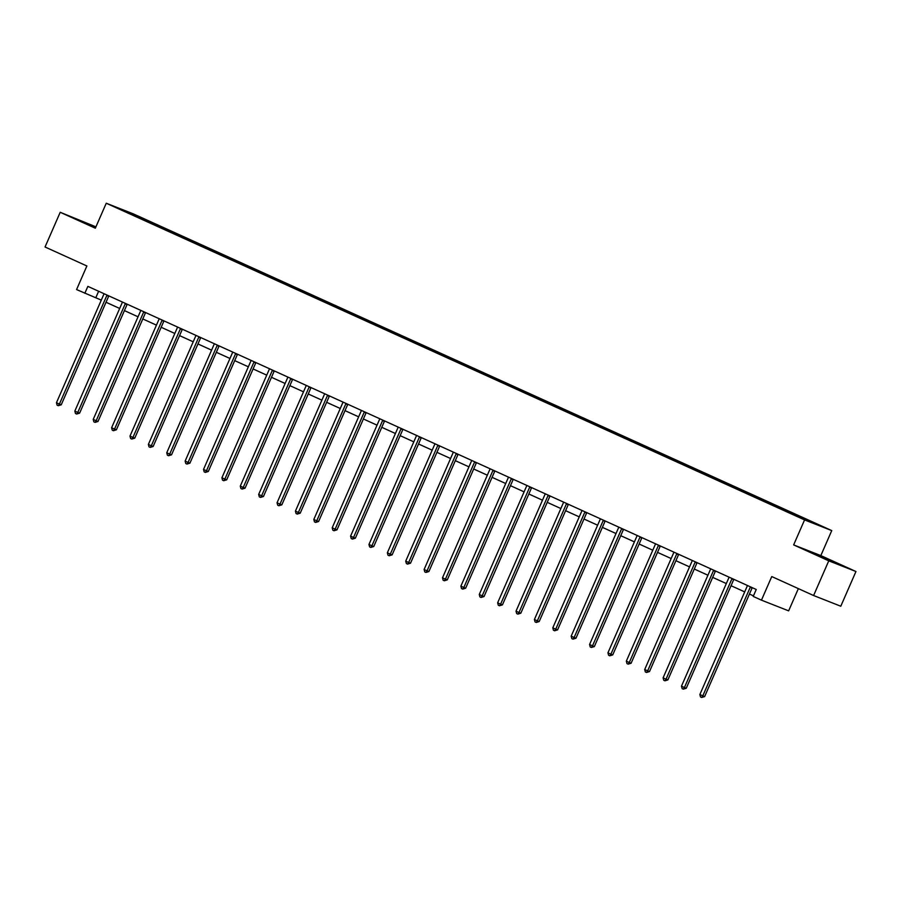 <?xml version="1.0" encoding="UTF-8"?>
<svg xmlns="http://www.w3.org/2000/svg" width="901" height="901" viewBox="0 0 901 901"><rect width="100%" height="100%" fill="white"/><g stroke="black" fill="none" stroke-linecap="round" stroke-linejoin="round"><path stroke-width="1.35" d="M95.923 226.849L60.209 212.287L45.05 246.998L86.879 265.975L76.574 289.57L101.295 300.112M831.747 530.599L133.438 213.92L106.25 203.232L804.57 519.911L831.747 530.599L820.834 555.59L793.646 544.902L828.762 560.827L855.95 571.516L820.834 555.59M855.95 571.516L840.791 606.227L813.603 595.527L771.763 576.561L761.458 600.156L788.645 610.855L798.354 588.623M828.762 560.827L813.603 595.527M138.191 217.389L785.976 511.16L819.854 525.688L795.437 514.448L795.132 515.147M138.18 217.22L118.144 208.142L129.316 212.535L152.032 222.671L151.728 223.369M795.437 514.448L152.032 222.671M761.458 600.156L753.213 596.417L756.243 589.479L87.859 286.372L84.818 293.309M793.646 544.902L804.57 519.911M60.209 212.287L95.326 228.212L106.25 203.232M106.036 302.263L119.675 308.457M124.417 310.608L138.056 316.792M142.797 318.943L156.436 325.126M161.178 327.277L174.828 333.46M179.569 335.611L193.208 341.794M197.95 343.945L211.589 350.14M216.33 352.291L229.969 358.474M234.71 360.625L248.361 366.808M253.102 368.959L266.741 375.143M271.483 377.294L285.121 383.477M289.863 385.628L303.502 391.822M308.243 393.974L321.882 400.157M326.635 402.308L340.274 408.491M345.015 410.642L358.654 416.825M363.396 418.976L377.035 425.159M381.776 427.311L395.415 433.505M400.157 435.656L413.807 441.839M418.548 443.99L432.187 450.173M436.929 452.325L450.568 458.508M455.309 460.659L468.948 466.853M473.689 468.993L487.34 475.187M492.081 477.339L505.72 483.522M510.462 485.673L524.1 491.856M528.842 494.007L542.481 500.19M547.222 502.341L560.861 508.536M565.614 510.687L579.253 516.87M583.994 519.021L597.633 525.204M602.375 527.355L616.014 533.538M620.755 535.69L634.394 541.873M639.136 544.024L652.786 550.218M657.527 552.369L671.166 558.552M675.908 560.704L689.547 566.887M694.288 569.038L707.927 575.221M712.668 577.372L726.319 583.555M731.06 585.706L744.699 591.901M749.441 594.052L753.45 595.865M129.316 212.535L129.248 213.177M98.637 291.26L95.844 297.645M777.045 506.114L776.741 506.812M758.665 497.78L758.36 498.478M740.284 489.446L739.98 490.144M721.904 481.1L721.6 481.798M703.512 472.766L703.208 473.464M685.132 464.432L684.828 465.13M666.751 456.097L666.447 456.796M648.371 447.763L648.067 448.461M629.99 439.418L629.686 440.116M611.599 431.083L611.295 431.782M593.218 422.749L592.914 423.447M574.838 414.415L574.534 415.113M556.458 406.081L556.154 406.768M538.066 397.735L537.762 398.433M519.686 389.401L519.381 390.099M501.305 381.067L501.001 381.765M482.925 372.732L482.621 373.431M464.533 364.398L464.229 365.085M446.153 356.053L445.849 356.751M427.772 347.718L427.468 348.417M409.392 339.384L409.088 340.082M391.011 331.05L390.707 331.748M372.62 322.716L372.316 323.403M354.239 314.37L353.935 315.068M335.859 306.036L335.555 306.734M317.479 297.702L317.175 298.4M299.087 289.367L298.783 290.066M280.707 281.033L280.402 281.72M262.326 272.688L262.022 273.386M243.946 264.353L243.642 265.052M225.554 256.019L225.25 256.717M207.174 247.685L206.87 248.383M188.793 239.339L188.489 240.038M170.413 231.005L170.109 231.703M832.276 561.109L808.625 551.119L832.152 561.402M95.788 227.176L76.608 219.157L95.517 227.795M750.499 586.878A1.52 1.295 -68.5 0 0 750.229 587.294L702.803 695.865L699.863 694.525L747.289 585.965A1.52 1.295 -68.5 0 0 747.425 585.481M752.267 587.677A1.52 1.295 -68.5 0 0 752.076 588.026L704.638 696.586L702.803 695.865L701.688 697.487L700.505 696.946L699.863 694.525M704.638 696.586L701.688 697.487M832.929 562.044L814.977 554.216M812.308 552.91L835.723 563.148M80.29 220.948L95.652 227.469M95.607 227.57L82.96 222.254M732.119 578.543A1.52 1.295 -68.5 0 0 731.849 578.96L684.422 687.531L681.471 686.19L728.909 577.631A1.52 1.295 -68.5 0 0 729.044 577.147M733.887 579.343A1.52 1.295 -68.5 0 0 733.684 579.681L686.258 688.251L684.422 687.531L683.296 689.141L682.125 688.612L681.471 686.19M686.258 688.251L683.296 689.141M713.727 570.198A1.52 1.295 -68.5 0 0 713.468 570.626L666.042 679.185L663.091 677.856L710.517 569.286A1.52 1.295 -68.5 0 0 710.652 568.801M715.507 571.009A1.52 1.295 -68.5 0 0 715.304 571.347L667.878 679.917L666.042 679.185L664.915 680.807L663.744 680.278L663.091 677.856M667.878 679.917L664.915 680.807M695.347 561.864A1.52 1.295 -68.5 0 0 695.088 562.292L647.65 670.851L644.711 669.522L692.137 560.951A1.52 1.295 -68.5 0 0 692.272 560.467M697.126 562.663A1.52 1.295 -68.5 0 0 696.923 563.012L649.497 671.572L647.65 670.851L646.535 672.473L645.353 671.943L644.711 669.522M649.497 671.572L646.535 672.473M676.966 553.529A1.52 1.295 -68.5 0 0 676.707 553.957L629.27 662.517L626.33 661.176L673.757 552.617A1.52 1.295 -68.5 0 0 673.892 552.133M678.735 554.329A1.52 1.295 -68.5 0 0 678.543 554.678L631.105 663.237L629.27 662.517L628.155 664.138L626.972 663.598L626.33 661.176M631.105 663.237L628.155 664.138M658.586 545.195A1.52 1.295 -68.5 0 0 658.316 545.612L610.889 654.182L607.938 652.842L655.376 544.283A1.52 1.295 -68.5 0 0 655.511 543.799M660.354 545.995A1.52 1.295 -68.5 0 0 660.151 546.344L612.725 654.903L610.889 654.182L609.763 655.804L608.592 655.264L607.938 652.842M612.725 654.903L609.763 655.804M640.194 536.861A1.52 1.295 -68.5 0 0 639.935 537.278L592.509 645.848L589.558 644.508L636.996 535.949A1.52 1.295 -68.5 0 0 637.12 535.464M641.974 537.66A1.52 1.295 -68.5 0 0 641.771 537.998L594.345 646.569L592.509 645.848L591.383 647.459L590.211 646.929L589.558 644.508M594.345 646.569L591.383 647.459M621.814 528.515A1.52 1.295 -68.5 0 0 621.555 528.943L574.128 637.503L571.178 636.174L618.604 527.603A1.52 1.295 -68.5 0 0 618.739 527.119M623.593 529.326A1.52 1.295 -68.5 0 0 623.391 529.664L575.964 638.223L574.128 637.503L573.002 639.124L571.82 638.595L571.178 636.174M575.964 638.223L573.002 639.124M603.433 520.181A1.52 1.295 -68.5 0 0 603.174 520.609L555.737 629.168L552.797 627.839L600.224 519.269A1.52 1.295 -68.5 0 0 600.359 518.785M605.202 520.981A1.52 1.295 -68.5 0 0 605.01 521.33L557.573 629.889L555.737 629.168L554.622 630.79L553.439 630.261L552.797 627.839M557.573 629.889L554.622 630.79M585.053 511.847A1.52 1.295 -68.5 0 0 584.783 512.275L537.356 620.834L534.406 619.494L581.843 510.935A1.52 1.295 -68.5 0 0 581.978 510.45M586.821 512.646A1.52 1.295 -68.5 0 0 586.619 512.996L539.192 621.555L537.356 620.834L536.241 622.456L535.059 621.915L534.406 619.494M539.192 621.555L536.241 622.456M566.673 503.513A1.52 1.295 -68.5 0 0 566.402 503.929L518.976 612.5L516.025 611.16L563.463 502.6A1.52 1.295 -68.5 0 0 563.587 502.116M568.441 504.312A1.52 1.295 -68.5 0 0 568.238 504.661L520.812 613.221L518.976 612.5L517.85 614.122L516.678 613.581L516.025 611.16M520.812 613.221L517.85 614.122M548.281 495.167A1.52 1.295 -68.5 0 0 548.022 495.595L500.596 604.166L497.645 602.825L545.071 494.266A1.52 1.295 -68.5 0 0 545.206 493.782M550.06 495.978A1.52 1.295 -68.5 0 0 549.858 496.316L502.431 604.886L500.596 604.166L499.469 605.776L498.287 605.247L497.645 602.825M502.431 604.886L499.469 605.776M529.901 486.833A1.52 1.295 -68.5 0 0 529.642 487.261L482.204 595.82L479.264 594.491L526.691 485.921A1.52 1.295 -68.5 0 0 526.826 485.436M531.669 487.644A1.52 1.295 -68.5 0 0 531.477 487.982L484.04 596.541L482.204 595.82L481.089 597.442L479.906 596.913L479.264 594.491M484.04 596.541L481.089 597.442M511.52 478.499A1.52 1.295 -68.5 0 0 511.25 478.927L463.824 587.486L460.884 586.146L508.31 477.586A1.52 1.295 -68.5 0 0 508.446 477.102M513.288 479.298A1.52 1.295 -68.5 0 0 513.097 479.647L465.659 588.207L463.824 587.486L462.709 589.108L461.526 588.578L460.884 586.146M465.659 588.207L462.709 589.108M493.14 470.164A1.52 1.295 -68.5 0 0 492.87 470.592L445.443 579.152L442.492 577.811L489.93 469.252A1.52 1.295 -68.5 0 0 490.065 468.768M494.908 470.964A1.52 1.295 -68.5 0 0 494.705 471.313L447.279 579.872L445.443 579.152L444.317 580.773L443.146 580.233L442.492 577.811M447.279 579.872L444.317 580.773M474.748 461.83A1.52 1.295 -68.5 0 0 474.489 462.247L427.063 570.817L424.112 569.477L471.538 460.918A1.52 1.295 -68.5 0 0 471.673 460.434M476.528 462.63A1.52 1.295 -68.5 0 0 476.325 462.968L428.899 571.538L427.063 570.817L425.936 572.439L424.765 571.898L424.112 569.477M428.899 571.538L425.936 572.439M456.368 453.485A1.52 1.295 -68.5 0 0 456.109 453.913L408.671 562.472L405.732 561.143L453.158 452.584A1.52 1.295 -68.5 0 0 453.293 452.099M458.147 454.295A1.52 1.295 -68.5 0 0 457.945 454.633L410.518 563.204L408.671 562.472L407.556 564.094L406.374 563.564L405.732 561.143M410.518 563.204L407.556 564.094M437.987 445.15A1.52 1.295 -68.5 0 0 437.728 445.578L390.291 554.138L387.351 552.809L434.778 444.238A1.52 1.295 -68.5 0 0 434.913 443.754M439.756 445.961A1.52 1.295 -68.5 0 0 439.564 446.299L392.126 554.858L390.291 554.138L389.176 555.759L387.993 555.23L387.351 552.809M392.126 554.858L389.176 555.759M419.607 436.816A1.52 1.295 -68.5 0 0 419.337 437.244L371.91 545.803L368.959 544.463L416.397 435.904A1.52 1.295 -68.5 0 0 416.532 435.42M421.375 437.616A1.52 1.295 -68.5 0 0 421.172 437.965L373.746 546.524L371.91 545.803L370.784 547.425L369.613 546.896L368.959 544.463M373.746 546.524L370.784 547.425M401.215 428.482A1.52 1.295 -68.5 0 0 400.956 428.91L353.53 537.469L350.579 536.129L398.017 427.57A1.52 1.295 -68.5 0 0 398.141 427.085M402.995 429.281A1.52 1.295 -68.5 0 0 402.792 429.631L355.366 538.19L353.53 537.469L352.404 539.091L351.232 538.55L350.579 536.129M355.366 538.19L352.404 539.091M382.835 420.148A1.52 1.295 -68.5 0 0 382.576 420.564L335.149 529.135L332.199 527.795L379.625 419.235A1.52 1.295 -68.5 0 0 379.76 418.751M384.614 420.947A1.52 1.295 -68.5 0 0 384.412 421.285L336.985 529.856L335.149 529.135L334.023 530.757L332.841 530.216L332.199 527.795M336.985 529.856L334.023 530.757M364.454 411.802A1.52 1.295 -68.5 0 0 364.195 412.23L316.758 520.789L313.818 519.46L361.245 410.89A1.52 1.295 -68.5 0 0 361.38 410.417M366.223 412.613A1.52 1.295 -68.5 0 0 366.031 412.951L318.594 521.521L316.758 520.789L315.643 522.411L314.46 521.882L313.818 519.46M318.594 521.521L315.643 522.411M346.074 403.468A1.52 1.295 -68.5 0 0 345.804 403.896L298.377 512.455L295.427 511.126L342.864 402.556A1.52 1.295 -68.5 0 0 342.999 402.071M347.842 404.279A1.52 1.295 -68.5 0 0 347.64 404.617L300.213 513.176L298.377 512.455L297.262 514.077L296.08 513.547L295.427 511.126M300.213 513.176L297.262 514.077M327.694 395.134A1.52 1.295 -68.5 0 0 327.423 395.562L279.997 504.121L277.046 502.781L324.484 394.221A1.52 1.295 -68.5 0 0 324.608 393.737M329.462 395.933A1.52 1.295 -68.5 0 0 329.259 396.282L281.833 504.842L279.997 504.121L278.871 505.743L277.699 505.202L277.046 502.781M281.833 504.842L278.871 505.743M309.302 386.799A1.52 1.295 -68.5 0 0 309.043 387.216L261.617 495.787L258.666 494.446L306.092 385.887A1.52 1.295 -68.5 0 0 306.227 385.403M311.082 387.599A1.52 1.295 -68.5 0 0 310.879 387.948L263.452 496.507L261.617 495.787L260.49 497.408L259.308 496.868L258.666 494.446M263.452 496.507L260.49 497.408M290.922 378.465A1.52 1.295 -68.5 0 0 290.663 378.882L243.225 487.452L240.285 486.112L287.712 377.553A1.52 1.295 -68.5 0 0 287.847 377.069M292.69 379.265A1.52 1.295 -68.5 0 0 292.498 379.603L245.061 488.173L243.225 487.452L242.11 489.074L240.927 488.533L240.285 486.112M245.061 488.173L242.11 489.074M272.541 370.12A1.52 1.295 -68.5 0 0 272.271 370.548L224.845 479.107L221.905 477.778L269.331 369.207A1.52 1.295 -68.5 0 0 269.467 368.734M274.309 370.93A1.52 1.295 -68.5 0 0 274.118 371.268L226.68 479.839L224.845 479.107L223.73 480.729L222.547 480.199L221.905 477.778M226.68 479.839L223.73 480.729M254.161 361.785A1.52 1.295 -68.5 0 0 253.891 362.213L206.464 470.772L203.513 469.444L250.951 360.873A1.52 1.295 -68.5 0 0 251.086 360.389M255.929 362.596A1.52 1.295 -68.5 0 0 255.726 362.934L208.3 471.493L206.464 470.772L205.338 472.394L204.167 471.865L203.513 469.444M208.3 471.493L205.338 472.394M235.769 353.451A1.52 1.295 -68.5 0 0 235.51 353.879L188.084 462.438L185.133 461.098L232.559 352.539A1.52 1.295 -68.5 0 0 232.695 352.054M237.549 354.251A1.52 1.295 -68.5 0 0 237.346 354.6L189.92 463.159L188.084 462.438L186.957 464.06L185.786 463.519L185.133 461.098M189.92 463.159L186.957 464.06M217.389 345.117A1.52 1.295 -68.5 0 0 217.13 345.534L169.692 454.104L166.753 452.764L214.179 344.205A1.52 1.295 -68.5 0 0 214.314 343.72M219.168 345.916A1.52 1.295 -68.5 0 0 218.966 346.266L171.539 454.825L169.692 454.104L168.577 455.726L167.395 455.185L166.753 452.764M171.539 454.825L168.577 455.726M199.008 336.783A1.52 1.295 -68.5 0 0 198.749 337.199L151.312 445.77L148.372 444.43L195.799 335.87A1.52 1.295 -68.5 0 0 195.934 335.386M200.777 337.582A1.52 1.295 -68.5 0 0 200.585 337.92L153.147 446.491L151.312 445.77L150.197 447.38L149.014 446.851L148.372 444.43M153.147 446.491L150.197 447.38M180.628 328.437A1.52 1.295 -68.5 0 0 180.358 328.865L132.931 437.424L129.981 436.095L177.418 327.525A1.52 1.295 -68.5 0 0 177.553 327.052M182.396 329.248A1.52 1.295 -68.5 0 0 182.193 329.586L134.767 438.156L132.931 437.424L131.805 439.046L130.634 438.517L129.981 436.095M134.767 438.156L131.805 439.046M162.236 320.103A1.52 1.295 -68.5 0 0 161.977 320.531L114.551 429.09L111.6 427.761L159.038 319.191A1.52 1.295 -68.5 0 0 159.162 318.706M164.016 320.914A1.52 1.295 -68.5 0 0 163.813 321.252L116.387 429.811L114.551 429.09L113.425 430.712L112.253 430.182L111.6 427.761M116.387 429.811L113.425 430.712M143.856 311.769A1.52 1.295 -68.5 0 0 143.597 312.196L96.17 420.756L93.22 419.415L140.646 310.856A1.52 1.295 -68.5 0 0 140.781 310.372M145.635 312.568A1.52 1.295 -68.5 0 0 145.433 312.917L98.006 421.477L96.17 420.756L95.044 422.378L93.862 421.837L93.22 419.415M98.006 421.477L95.044 422.378M125.476 303.434A1.52 1.295 -68.5 0 0 125.216 303.851L77.779 412.421L74.839 411.081L122.266 302.522A1.52 1.295 -68.5 0 0 122.401 302.038M127.244 304.234A1.52 1.295 -68.5 0 0 127.052 304.583L79.615 413.142L77.779 412.421L76.664 414.043L75.481 413.503L74.839 411.081M79.615 413.142L76.664 414.043M107.095 295.1A1.52 1.295 -68.5 0 0 106.825 295.517L59.398 404.087L56.448 402.747L103.885 294.188A1.52 1.295 -68.5 0 0 104.02 293.703M108.863 295.9A1.52 1.295 -68.5 0 0 108.661 296.238L61.234 404.808L59.398 404.087L58.283 405.698L57.101 405.168L56.448 402.747M61.234 404.808L58.283 405.698M750.229 587.294L752.076 588.026M731.849 578.96L733.684 579.681M713.468 570.626L715.304 571.347M695.088 562.292L696.923 563.012M676.707 553.957L678.543 554.678M658.316 545.612L660.151 546.344M639.935 537.278L641.771 537.998M621.555 528.943L623.391 529.664M603.174 520.609L605.01 521.33M584.783 512.275L586.619 512.996M566.402 503.929L568.238 504.661M548.022 495.595L549.858 496.316M529.642 487.261L531.477 487.982M511.25 478.927L513.097 479.647M492.87 470.592L494.705 471.313M474.489 462.247L476.325 462.968M456.109 453.913L457.945 454.633M437.728 445.578L439.564 446.299M419.337 437.244L421.172 437.965M400.956 428.91L402.792 429.631M382.576 420.564L384.412 421.285M364.195 412.23L366.031 412.951M345.804 403.896L347.64 404.617M327.423 395.562L329.259 396.282M309.043 387.216L310.879 387.948M290.663 378.882L292.498 379.603M272.271 370.548L274.118 371.268M253.891 362.213L255.726 362.934M235.51 353.879L237.346 354.6M217.13 345.534L218.966 346.266M198.749 337.199L200.585 337.92M180.358 328.865L182.193 329.586M161.977 320.531L163.813 321.252M143.597 312.196L145.433 312.917M125.216 303.851L127.052 304.583M106.825 295.517L108.661 296.238"/></g></svg>
